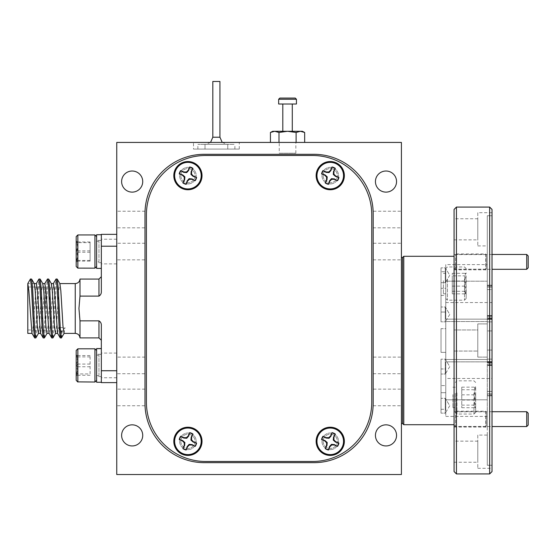 <?xml version="1.0" encoding="UTF-8"?>
<svg xmlns="http://www.w3.org/2000/svg" width="556" height="556" viewBox="0 0 556 556"><rect width="100%" height="100%" fill="white"/><g stroke="black" fill="none" stroke-linecap="round" stroke-linejoin="round"><path stroke-width="0.42" stroke-dasharray="2.78 2.08" d="M116.753 259.854L116.753 243.25L116.753 259.854L144.984 259.854L144.984 243.25L144.984 259.854M116.753 227.828L116.753 211.224L116.753 227.828L144.984 227.828L144.984 211.224L144.984 227.828M116.753 373.715L116.753 357.112L116.753 373.715L144.984 373.715L144.984 357.112L144.984 373.715M116.753 405.741L116.753 389.137L116.753 405.741L144.984 405.741L144.984 389.137L144.984 405.741M116.753 142.433L116.753 474.532L401.411 474.532L401.411 142.433L116.753 142.433M401.411 243.25L401.411 259.854L401.411 243.25L373.18 243.25L373.18 259.854L373.18 243.25M401.411 211.224L401.411 227.828L401.411 211.224L373.18 211.224L373.18 227.828L401.411 227.828M401.411 357.112L401.411 373.715L401.411 357.112L373.18 357.112L373.18 373.715L373.18 357.112M401.411 389.137L401.411 405.741L401.411 389.137L373.18 389.137L373.18 405.741L373.18 389.137M193.495 142.433L239.275 142.433L193.495 142.433L193.495 149.077L239.275 149.077L193.495 149.077M279.244 142.433L295.848 142.433L279.244 142.433L279.244 153.22L295.848 153.22L279.244 153.22M385.989 192.126A10.557 10.557 0 0 0 395.135 176.294A10.557 10.557 0 0 0 376.85 176.294A10.557 10.557 0 0 0 385.989 192.126M132.175 445.947A10.557 10.557 0 0 0 141.314 430.115A10.557 10.557 0 0 0 123.029 430.115A10.557 10.557 0 0 0 132.175 445.947M132.175 192.126A10.557 10.557 0 0 0 141.314 176.294A10.557 10.557 0 0 0 123.029 176.294A10.557 10.557 0 0 0 132.175 192.126M385.989 445.947A10.557 10.557 0 0 0 395.135 430.115A10.557 10.557 0 0 0 376.85 430.115A10.557 10.557 0 0 0 385.989 445.947M144.984 213.594L144.984 403.364A59.304 59.304 0 0 0 204.288 462.668L313.876 462.668A59.304 59.304 0 0 0 373.18 403.364L373.18 213.594A59.304 59.304 0 0 0 313.876 154.297L204.288 154.297A59.304 59.304 0 0 0 144.984 213.594M373.18 213.594L373.18 211.224M146.409 214.783L146.409 402.183A59.304 59.304 0 0 0 205.706 461.487L312.458 461.487A59.304 59.304 0 0 0 371.755 402.183L371.755 214.783A59.304 59.304 0 0 0 312.458 155.478L205.706 155.478A59.304 59.304 0 0 0 146.409 214.783M187.921 183.946A8.305 8.305 0 0 0 195.107 171.491A8.305 8.305 0 0 0 180.728 171.491A8.305 8.305 0 0 0 187.921 183.946A8.305 8.305 0 0 0 195.107 171.491A8.305 8.305 0 0 0 180.728 171.491A8.305 8.305 0 0 0 187.921 183.946M330.243 183.946A8.305 8.305 0 0 0 337.436 171.491A8.305 8.305 0 0 0 323.057 171.491A8.305 8.305 0 0 0 330.243 183.946A8.305 8.305 0 0 0 337.436 171.491A8.305 8.305 0 0 0 323.057 171.491A8.305 8.305 0 0 0 330.243 183.946M330.243 449.623A8.305 8.305 0 0 0 337.436 437.169A8.305 8.305 0 0 0 323.057 437.169A8.305 8.305 0 0 0 330.243 449.623A8.305 8.305 0 0 0 337.436 437.169A8.305 8.305 0 0 0 323.057 437.169A8.305 8.305 0 0 0 330.243 449.623M187.921 449.623A8.305 8.305 0 0 0 195.107 437.169A8.305 8.305 0 0 0 180.728 437.169A8.305 8.305 0 0 0 187.921 449.623A8.305 8.305 0 0 0 195.107 437.169A8.305 8.305 0 0 0 180.728 437.169A8.305 8.305 0 0 0 187.921 449.623M190.715 169.1A7.117 7.117 0 0 0 180.853 176.488A7.117 7.117 0 0 0 192.188 181.339A7.117 7.117 0 0 0 190.715 169.1A7.117 7.117 0 0 0 180.853 176.488A7.117 7.117 0 0 0 192.188 181.339A7.117 7.117 0 0 0 190.715 169.1M192.96 168.364L192.918 168.329A8.854 8.854 0 0 0 189.756 166.981L189.7 166.967M196.595 177.427L196.581 177.475A8.854 8.854 0 0 1 195.232 180.637L195.198 180.686M186.135 184.314L186.086 184.307A8.854 8.854 0 0 1 182.924 182.952L182.875 182.924M272.725 131.285L287.542 131.285L296.098 132.467L300.386 131.285L302.374 131.285M274.706 131.285L278.98 132.467L287.542 131.285L300.74 131.292M291.657 131.285L282.802 131.285L291.657 131.285M283.442 104.007L292.289 104.007L283.442 104.007M278.653 104.007L296.445 104.007M278.653 99.26L296.445 99.26M279.842 98.071L295.257 98.071M278.994 142.433L296.112 142.433L278.994 142.433M304.667 142.433L296.098 142.433L304.667 142.433M296.098 132.467L296.098 142.433M278.98 132.467L278.98 142.433M205.511 144.331L227.772 144.331L205.511 144.331M205.511 149.077L227.772 149.077L205.511 149.077M234.048 144.331L197.88 144.331L234.048 144.331M234.048 149.077L197.88 149.077L234.048 149.077M227.251 144.331L204.997 144.331L227.251 144.331M219.94 81.468L212.823 81.468M226.577 144.331L205.706 144.331L226.577 144.331M190.715 434.778A7.117 7.117 0 0 0 180.853 442.166A7.117 7.117 0 0 0 192.188 447.017A7.117 7.117 0 0 0 190.715 434.778A7.117 7.117 0 0 0 180.853 442.166A7.117 7.117 0 0 0 192.188 447.017A7.117 7.117 0 0 0 190.715 434.778M192.96 434.041L192.918 434.007A8.854 8.854 0 0 0 189.756 432.658L189.7 432.644M196.595 443.104L196.581 443.16A8.854 8.854 0 0 1 195.232 446.315L195.198 446.364M186.135 449.999L186.086 449.985A8.854 8.854 0 0 1 182.924 448.629L182.875 448.602M333.044 434.778A7.117 7.117 0 0 0 323.182 442.166A7.117 7.117 0 0 0 334.51 447.017A7.117 7.117 0 0 0 333.044 434.778A7.117 7.117 0 0 0 323.182 442.166A7.117 7.117 0 0 0 334.51 447.017A7.117 7.117 0 0 0 333.044 434.778M335.289 434.041L335.24 434.007A8.854 8.854 0 0 0 332.085 432.658L332.029 432.644M338.924 443.104L338.91 443.16A8.854 8.854 0 0 1 337.555 446.315L337.527 446.364M328.464 449.999L328.408 449.985A8.854 8.854 0 0 1 325.246 448.629L325.204 448.602M333.044 169.1A7.117 7.117 0 0 0 323.182 176.488A7.117 7.117 0 0 0 334.51 181.339A7.117 7.117 0 0 0 333.044 169.1A7.117 7.117 0 0 0 323.182 176.488A7.117 7.117 0 0 0 334.51 181.339A7.117 7.117 0 0 0 333.044 169.1M335.289 168.364L335.24 168.329A8.854 8.854 0 0 0 332.085 166.981L332.029 166.967M338.924 177.427L338.91 177.475A8.854 8.854 0 0 1 337.555 180.637L337.527 180.686M328.464 184.314L328.408 184.307A8.854 8.854 0 0 1 325.246 182.952L325.204 182.924M98.961 261.73L98.961 241.353L98.961 261.73L96.591 261.751L96.591 241.353L96.591 261.73M77.854 268.159L77.854 234.945M94.93 234.945L94.93 268.159M76.193 236.606L76.193 266.498M90.093 260.444L76.193 260.444L76.193 240.852L76.193 260.444C78.055 257.275 78.055 254.078 76.193 250.846C78.055 247.906 78.055 244.946 76.193 241.95C78.055 242.187 78.055 242.423 76.193 242.652C78.055 245.828 78.055 249.025 76.193 252.25C78.055 255.19 78.055 258.158 76.193 261.146C78.055 260.917 78.055 260.681 76.193 260.444C78.055 260.681 78.055 260.917 76.193 261.146L90.093 261.146L90.093 241.95L90.093 261.146M96.591 266.463L96.591 236.606L96.591 266.463M90.093 241.95L76.193 241.95C78.055 242.187 78.055 242.423 76.193 242.652L90.093 242.652M90.093 250.846L76.193 250.846M90.093 252.25L76.193 252.25M101.338 240.407L101.338 268.395L101.338 234.708L101.338 240.407L96.591 240.407L96.591 262.703L96.591 240.407M101.338 240.435L96.591 240.435M96.591 268.395L96.591 234.708M116.753 234.354L116.753 246.211L116.753 234.354L101.338 234.354L101.338 291.212C101.484 293.429 100.692 295.062 98.961 296.112L79.988 296.112C78.82 304.34 78.82 312.59 79.988 320.854L79.988 337.895M79.988 320.854L98.961 320.854C100.692 321.903 101.484 323.536 101.338 325.753L101.338 382.611L116.753 382.611L116.753 246.211L116.753 382.611M101.338 251.548L101.338 263.885L101.338 251.548M101.338 291.212L101.338 276.693L101.338 291.212M64.044 333.391L64.996 327.56L62.348 331.077L61.494 337.888M57.567 333.287L58.644 327.56L59.158 327.56M60.222 327.56L64.996 327.56M55.503 333.391L56.573 326.094L58.707 290.871L59.895 283.678M31.504 278.987L34.152 283.574L27.8 283.574L27.8 333.391M31.949 333.28L33.11 326.504L36.342 283.574M38.427 333.391L39.49 326.094L41.624 290.871L42.812 283.678M40.491 333.28L41.644 326.49L44.876 283.574M46.961 333.391L48.031 326.094L50.165 290.871L51.354 283.678M49.025 333.28L50.186 326.504L53.418 283.574M27.8 308.483L27.8 286.993L27.8 308.483M45.356 308.483L45.356 286.993L45.356 308.483M61.292 331.077L60.361 329.84M59.207 328.311L58.644 327.56M35.876 337.888L36.842 329.34L38.976 287.626L40.046 278.987M44.417 337.888L45.383 329.34L47.517 287.626L48.587 278.987M52.959 337.888L53.925 329.34L56.059 287.626L57.122 278.987M34.715 337.972L35.786 329.34L37.919 287.626L38.885 279.077M43.257 337.972L44.327 329.34L46.461 287.626L47.427 279.077M51.798 337.972L52.862 329.34L55.002 287.626L55.961 279.077M60.333 337.972L60.868 335.761M79.988 279.07L79.988 296.112M116.753 251.548L116.753 263.885L116.753 251.548M116.753 365.41L116.753 377.746L116.753 365.41M101.338 365.41L101.338 377.746L101.338 365.41M101.338 325.753L101.338 340.265L101.338 325.753M101.338 246.211L116.753 246.211M116.753 370.748L101.338 370.748M98.961 375.529L98.961 355.214L98.961 375.529M96.591 375.529L96.591 355.214L96.591 375.529M77.854 382.021L77.854 348.807M94.93 348.807L94.93 382.021M76.193 350.468L76.193 380.36M76.193 373.931L76.193 354.714L76.193 373.931C78.055 370.671 78.055 367.377 76.193 364.062C78.055 361.247 78.055 358.411 76.193 355.548L77.548 356.069L76.193 356.896C78.055 360.156 78.055 363.443 76.193 366.765C78.055 369.58 78.055 372.416 76.193 375.279L77.548 374.751L76.193 373.931L90.093 373.931L90.093 355.548L90.093 373.931M96.591 380.234L96.591 350.468L96.591 380.234M90.093 364.062L76.193 364.062M90.093 355.548L76.193 355.548M90.093 356.896L76.193 356.896M90.093 366.765L76.193 366.765M90.093 375.279L76.193 375.279M101.338 354.262L101.338 382.257L101.338 348.57L101.338 354.262L96.591 354.262L96.591 376.565L96.591 348.633M101.338 354.325L96.591 354.325M96.591 382.257L96.591 354.262M526.72 411.718L526.72 426.542M454.071 425.062L454.071 413.198L454.071 425.062L455.552 426.542L455.552 411.718L455.552 426.542L492.025 426.542M528.2 425.062L528.2 413.198M526.72 254.467L526.72 269.292M454.071 267.811L454.071 255.948L454.071 267.811L455.552 269.292L455.552 254.467L455.552 269.292L492.025 269.292M528.2 267.811L528.2 255.948M445.766 368.969L445.766 392.689L445.766 368.969L445.766 392.689L445.766 368.969L441.026 368.969L441.026 392.689L441.026 368.969L445.766 368.969M445.766 288.321L445.766 312.041L445.766 288.321L445.766 312.041L445.766 288.321L441.026 288.321L441.026 312.041L441.026 288.321L445.766 288.321M441.026 288.321L441.026 312.041L441.026 288.321M441.026 368.969L441.026 392.689L441.026 368.969M445.766 328.645L445.766 352.365L445.766 328.645L445.766 352.365L445.766 328.645L441.026 328.645L441.026 352.365L441.026 328.645L445.766 328.645M445.766 271.717L445.766 295.438L445.766 271.717L441.026 271.717L441.026 295.438L441.026 271.717M441.026 328.645L441.026 352.365L441.026 328.645M445.766 385.579L445.766 409.299L445.766 385.579L441.026 385.579L441.026 409.299L441.026 385.579M487.278 395.636L487.278 394.927L487.278 395.802L492.025 395.636L492.025 394.927L492.025 395.802L492.025 378.462L492.025 395.802L487.278 395.636M487.278 362.352L487.278 359.148L487.278 362.352L492.025 362.352L492.025 364.062L492.025 321.868L492.025 362.352L487.278 362.352M487.278 285.374L487.278 264.6L487.278 287.132L487.278 285.207L492.025 285.374L492.025 302.554L492.025 285.207L487.278 285.374M487.278 318.664L487.278 359.482L487.278 318.664L492.025 318.664L492.025 321.868L492.025 318.664L487.278 318.664M492.025 465.268L487.278 465.268L492.025 465.268L492.025 350.078L492.025 465.268M487.278 350.078L492.025 350.078L492.025 330.938L487.278 330.938L492.025 330.938L492.025 215.742L492.025 350.078L487.278 350.078L487.278 465.268L487.278 215.742L492.025 215.742L487.278 215.742L487.278 350.078M456.441 473.934L456.441 207.075M489.655 207.075L489.655 473.934M454.071 209.445L454.071 471.564M454.071 253.932L454.071 269.827L454.071 253.932L485.735 253.932L485.735 269.827L485.735 253.932L487.278 252.389L487.278 271.37L487.278 252.389M454.071 411.183L454.071 427.077L454.071 411.183L485.735 411.183L485.735 427.077L485.735 411.183L487.278 409.64L487.278 428.62L487.278 409.64M454.071 411.836L454.071 426.424L454.071 411.836L486.271 411.836L486.271 426.424L486.271 411.836L487.278 410.828L487.278 427.432L487.278 410.828M454.071 254.585L454.071 269.173L454.071 254.585L486.271 254.585L486.271 269.173L486.271 254.585L487.278 253.578L487.278 270.181L487.278 253.578M454.071 329.951L454.071 351.058L454.071 329.951L454.071 351.058L454.071 329.951L477.792 329.951L477.792 351.058L477.792 329.951L477.792 351.058L477.792 329.951L454.071 329.951M454.071 218.758L454.071 239.865L454.071 218.758L477.792 218.758L477.792 239.865L477.792 218.758M454.071 441.144L454.071 462.251L454.071 441.144L477.792 441.144L477.792 462.251L477.792 441.144M454.071 424.714L454.071 256.295L454.071 424.714M492.025 471.564L492.025 209.445M492.025 215.742L492.025 212.705L492.025 215.742M403.781 424.714L403.781 256.295M487.278 393.877L487.278 416.416L487.278 393.877L487.278 395.802L487.278 393.877L492.025 393.877L487.278 393.877M487.278 394.927L487.278 399.806L487.278 391.431L487.278 394.927L492.025 394.927L492.025 361.852L492.025 394.927L487.278 394.927M487.278 365.09L487.278 399.806L487.278 364.062L487.278 365.494L487.278 365.09L492.025 365.09L492.025 365.494L492.025 365.09L487.278 365.09M487.278 316.948L487.278 281.204L487.278 316.948L492.025 316.948L492.025 315.516L492.025 316.948L487.278 316.948M487.278 289.586L487.278 281.204L487.278 289.586L487.278 286.083L487.278 289.586L492.025 289.586L492.025 319.158L492.025 286.083L492.025 289.586L487.278 289.586M487.278 465.268L487.278 435.091L487.278 465.268M487.278 215.742L487.278 245.919L487.278 215.742M492.025 315.926L492.025 319.158L492.025 315.516L492.025 315.926L487.278 315.926L492.025 315.926M492.025 364.062L492.025 365.494L492.025 364.062L487.278 364.062L492.025 364.062M492.025 361.615L492.025 318.206L492.025 362.804L492.025 361.615L487.278 361.615L487.278 362.804L492.025 362.804L487.278 362.804L487.278 361.615L492.025 361.615M477.792 435.091L477.792 468.305L477.792 435.091L487.278 435.091M477.792 323.898L477.792 357.112L477.792 323.898L487.278 323.898L477.792 323.898L477.792 357.112L477.792 323.898M477.792 212.705L477.792 245.919L477.792 212.705L492.025 212.705M445.766 361.852L445.766 399.806L445.766 361.852L492.025 361.852L445.766 361.852L445.766 399.806L445.766 361.852M445.766 281.204L445.766 319.158L445.766 281.204L487.278 281.204L445.766 281.204L445.766 319.158L445.766 281.204M445.766 321.528L445.766 359.482L445.766 321.528L487.278 321.528L445.766 321.528L445.766 359.482L445.766 321.528M445.766 264.6L445.766 302.554L445.766 264.6L487.278 264.6M445.766 378.462L445.766 416.416L445.766 378.462L492.025 378.462M402.593 257.484L402.593 423.533M401.411 257.484L401.411 423.533M487.278 319.394L487.278 361.615L487.278 319.394L492.025 319.394L487.278 319.394L487.278 318.206L492.025 318.206L487.278 318.206L487.278 319.394M441.026 413.15L441.026 398.325L441.026 413.15L441.026 398.325L441.026 413.15L445.293 413.15L445.293 398.325L445.293 413.15L445.293 398.325L445.293 413.15L441.026 413.15M449.748 405.741L445.293 413.15L449.748 405.741L445.293 398.325L441.026 398.325L445.293 398.325L449.748 405.741M441.026 282.684L441.026 267.86L441.026 282.684L441.026 267.86L441.026 282.684L445.293 282.684L445.293 267.86L445.293 282.684L445.293 267.86L445.293 282.684L441.026 282.684M449.748 275.269L445.293 282.684L449.748 275.269L445.293 267.86L441.026 267.86L445.293 267.86L449.748 275.269M441.026 374.014L441.026 359.183L441.026 374.014L441.026 359.183L441.026 374.014L445.293 374.014L445.293 359.183L445.293 374.014L445.293 359.183L445.293 374.014L441.026 374.014M449.748 366.599L445.293 374.014L449.748 366.599L445.293 359.183L441.026 359.183L445.293 359.183L449.748 366.599M441.026 321.827L441.026 307.002L441.026 321.827L441.026 307.002L441.026 321.827L445.293 321.827L445.293 307.002L445.293 321.827L445.293 307.002L445.293 321.827L441.026 321.827M449.748 314.411L445.293 321.827L449.748 314.411L445.293 307.002L441.026 307.002L445.293 307.002L449.748 314.411M443.396 280.717L443.396 293.776L443.396 280.717M445.766 280.717L445.766 293.776L445.766 280.717M464.51 278.931L464.51 300.177L464.51 278.931M447.427 278.931L447.427 300.177L447.427 278.931M466.171 279.397L466.171 298.516L466.171 279.397M466.171 275.845L466.171 294.277L466.171 275.845L465.011 274.032L466.171 273.302C464.302 275.859 464.302 278.431 466.171 281.03C464.309 284.457 464.309 287.876 466.171 291.302L465.011 293.116L466.171 293.846C464.302 291.295 464.302 288.717 466.171 286.118C464.309 282.691 464.309 279.272 466.171 275.845L452.271 275.845L452.271 273.302L452.271 293.846L452.271 275.845M445.766 279.397L445.766 298.516L445.766 279.397M452.271 273.302L466.171 273.302M452.271 281.03L466.171 281.03M452.271 291.302L466.171 291.302M452.271 293.846L466.171 293.846M452.271 286.118L466.171 286.118M452.897 394.635L452.897 407.638L452.897 394.635M455.267 394.635L455.267 407.638L455.267 394.635M474.004 392.877L474.004 414.039L474.004 392.877M456.928 392.877L456.928 414.039L456.928 392.877M475.665 393.328L475.665 412.378L475.665 393.328M475.665 400.035L475.665 386.74L475.665 400.035C473.802 402.579 473.802 405.136 475.665 407.722L474.518 406.985L475.665 405.129C473.802 401.696 473.802 398.27 475.665 394.836C473.802 392.3 473.802 389.735 475.665 387.15L474.518 387.886L475.665 389.749C473.802 393.175 473.802 396.609 475.665 400.035L461.765 400.035L461.765 407.722L461.765 387.15L461.765 400.035M455.267 393.328L455.267 412.378L455.267 393.328M461.765 407.722L475.665 407.722M461.765 405.129L475.665 405.129M461.765 394.836L475.665 394.836M461.765 387.15L475.665 387.15M461.765 389.749L475.665 389.749M219.94 137.214L212.823 137.214M98.961 320.854L98.961 337.895M98.961 279.07L98.961 296.112M75.248 283.574L75.248 333.391M487.278 286.083L492.025 286.083L487.278 286.083M492.025 391.431L487.278 391.431L492.025 391.431M487.278 321.868L492.025 321.868L487.278 321.868M492.025 359.148L487.278 359.148L492.025 359.148M487.278 287.132L492.025 287.132L487.278 287.132M144.984 389.137L116.753 389.137M144.984 357.112L116.753 357.112M144.984 211.224L116.753 211.224M144.984 243.25L116.753 243.25M373.18 405.741L401.411 405.741M373.18 373.715L401.411 373.715M373.18 259.854L401.411 259.854M295.848 153.22L295.848 142.433M239.275 149.077L239.275 142.433M204.997 144.331L204.997 149.077L204.997 144.331M227.772 144.331L227.772 149.077L227.772 144.331M234.889 149.077L234.889 144.331M197.88 149.077L197.88 144.331M222.219 142.433L227.056 144.331M210.55 142.433L205.706 144.331M96.591 241.353L98.961 241.353M77.604 242.263L76.193 240.852M77.604 260.84L76.193 262.251M101.338 262.703L96.591 262.703M45.356 286.993L27.8 286.993M45.356 329.972L27.8 329.972M116.753 239.219L101.338 239.219M116.753 263.885L101.338 263.885M116.753 353.081L101.338 353.081M116.753 377.746L101.338 377.746M96.591 375.613L98.961 375.613M96.591 355.214L98.961 355.214M77.548 356.069L76.193 354.714M77.548 374.758L76.193 376.113M101.338 376.565L96.591 376.565M492.025 411.718L455.552 411.718L454.071 413.198M492.025 254.467L455.552 254.467L454.071 255.948M441.026 392.689L445.766 392.689L441.026 392.689M441.026 312.041L445.766 312.041L441.026 312.041M441.026 352.365L445.766 352.365L441.026 352.365M441.026 295.438L445.766 295.438M441.026 409.299L445.766 409.299M477.792 468.305L492.025 468.305M477.792 357.112L487.278 357.112L477.792 357.112M477.792 245.919L487.278 245.919M454.071 462.251L477.792 462.251M454.071 351.058L477.792 351.058L454.071 351.058M454.071 239.865L477.792 239.865M454.071 269.173L486.271 269.173L487.278 270.181M454.071 426.424L486.271 426.424L487.278 427.432M454.071 427.077L485.735 427.077L487.278 428.62M454.071 269.827L485.735 269.827L487.278 271.37M445.766 399.806L487.278 399.806L445.766 399.806M445.766 319.158L492.025 319.158L445.766 319.158M445.766 359.482L487.278 359.482L445.766 359.482M445.766 302.554L492.025 302.554M445.766 416.416L487.278 416.416M492.025 315.516L487.278 315.516L492.025 315.516M492.025 365.494L487.278 365.494L492.025 365.494M487.278 285.207L492.025 285.207L487.278 285.207M492.025 395.802L487.278 395.802L492.025 395.802M445.766 273.371L443.396 273.371M445.766 293.776L443.396 293.776M466.171 268.631L464.51 266.97L447.427 266.97L445.766 268.631M466.171 298.516L464.51 300.177L447.427 300.177L445.766 298.516M465.011 293.116L466.171 294.277M465.011 274.032L466.171 272.878M455.267 387.233L452.897 387.233M455.267 407.638L452.897 407.638M475.665 382.493L474.004 380.832L456.928 380.832L455.267 382.493M475.665 412.378L474.004 414.039L456.928 414.039L455.267 412.378M474.518 406.992L475.665 408.139M474.518 387.886L475.665 386.74"/><path stroke-width="0.83" d="M385.989 192.126A10.557 10.557 0 0 0 395.135 176.294A10.557 10.557 0 0 0 376.85 176.294A10.557 10.557 0 0 0 385.989 192.126M132.175 445.947A10.557 10.557 0 0 0 141.314 430.115A10.557 10.557 0 0 0 123.029 430.115A10.557 10.557 0 0 0 132.175 445.947M132.175 192.126A10.557 10.557 0 0 0 141.314 176.294A10.557 10.557 0 0 0 123.029 176.294A10.557 10.557 0 0 0 132.175 192.126M385.989 445.947A10.557 10.557 0 0 0 395.135 430.115A10.557 10.557 0 0 0 376.85 430.115A10.557 10.557 0 0 0 385.989 445.947M116.753 142.433L116.753 474.532L401.411 474.532L401.411 142.433L116.753 142.433M144.984 213.594L144.984 403.364A59.304 59.304 0 0 0 204.288 462.668L313.876 462.668A59.304 59.304 0 0 0 373.18 403.364L373.18 213.594A59.304 59.304 0 0 0 313.876 154.297L204.288 154.297A59.304 59.304 0 0 0 144.984 213.594M373.18 227.828L373.18 213.594M146.409 214.783L146.409 402.183A59.304 59.304 0 0 0 205.706 461.487L312.458 461.487A59.304 59.304 0 0 0 371.755 402.183L371.755 214.783A59.304 59.304 0 0 0 312.458 155.478L205.706 155.478A59.304 59.304 0 0 0 146.409 214.783M187.921 189.756A14.115 14.115 0 0 0 200.139 168.586A14.115 14.115 0 0 0 175.696 168.586A14.115 14.115 0 0 0 187.921 189.756M330.243 189.756A14.115 14.115 0 0 0 342.468 168.586A14.115 14.115 0 0 0 318.025 168.586A14.115 14.115 0 0 0 330.243 189.756M330.243 455.433A14.115 14.115 0 0 0 342.468 434.264A14.115 14.115 0 0 0 318.025 434.264A14.115 14.115 0 0 0 330.243 455.433M187.921 455.433A14.115 14.115 0 0 0 200.139 434.264A14.115 14.115 0 0 0 175.696 434.264A14.115 14.115 0 0 0 187.921 455.433M182.695 187.858A13.281 13.281 0 0 1 175.703 170.421A13.281 13.281 0 0 1 193.14 163.429A13.281 13.281 0 0 1 200.132 180.867A13.281 13.281 0 0 1 182.695 187.858M179.247 173.861L182.417 175.216L184.265 177.107L184.238 179.748L182.875 182.924A8.854 8.854 0 0 0 186.135 184.314L187.49 181.145L189.381 179.296L192.029 179.324L195.198 180.686A8.854 8.854 0 0 0 196.595 177.427L193.418 176.071L191.57 174.181L191.605 171.533L192.96 168.364A8.854 8.854 0 0 0 189.7 166.967L188.345 170.143L186.455 171.992L183.814 171.957L180.637 170.602A8.854 8.854 0 0 0 179.247 173.861L179.254 173.806A8.854 8.854 0 0 1 180.61 170.643L180.637 170.602M180.61 170.643L183.723 172.367L183.814 171.957M183.723 172.367L186.705 172.61L186.455 171.992M186.705 172.61L188.686 170.379L188.345 170.143M188.686 170.379L189.7 166.967M196.595 177.427L193.182 176.412L190.951 174.424L191.195 171.45L192.96 168.364M195.198 180.686L192.112 178.921L189.137 178.678L187.15 180.909L186.135 184.314M182.875 182.924L184.641 179.838L184.884 176.857L182.653 174.876L179.254 173.806M184.641 179.838L184.238 179.748M184.884 176.857L184.265 177.107M192.112 178.921L192.029 179.324M189.137 178.678L189.381 179.296M191.195 171.45L191.605 171.533M190.951 174.424L191.57 174.181M304.667 142.433L304.667 132.467L300.393 131.285L304.667 132.467L302.374 131.285L272.725 131.285L270.431 132.467L274.706 131.285L270.431 132.467L270.431 142.433M300.393 131.285L296.112 132.467L287.556 131.285L278.994 132.467L274.713 131.285M296.445 104.007L278.653 104.007L278.653 99.26L296.445 99.26L296.445 104.007M296.445 99.26L295.257 98.071L279.842 98.071L278.653 99.26M296.112 132.467L296.112 142.433M278.994 132.467L278.994 142.433M219.94 137.214L212.823 137.214L212.823 81.468L219.94 81.468L219.94 137.214L222.219 142.433M182.695 453.536A13.281 13.281 0 0 1 175.703 436.099A13.281 13.281 0 0 1 193.14 429.107A13.281 13.281 0 0 1 200.132 446.544A13.281 13.281 0 0 1 182.695 453.536M179.247 439.539L182.417 440.894L184.265 442.784L184.238 445.425L182.875 448.602A8.854 8.854 0 0 0 186.135 449.999L187.49 446.822L189.381 444.974L192.029 445.002L195.198 446.364A8.854 8.854 0 0 0 196.595 443.104L193.418 441.749L191.57 439.859L191.605 437.218L192.96 434.041A8.854 8.854 0 0 0 189.7 432.644L188.345 435.821L186.455 437.669L183.814 437.642L180.637 436.279A8.854 8.854 0 0 0 179.247 439.539L179.254 439.483A8.854 8.854 0 0 1 180.61 436.321L180.637 436.279M180.61 436.321L183.723 438.045L183.814 437.642M183.723 438.045L186.705 438.288L186.455 437.669M186.705 438.288L188.686 436.057L188.345 435.821M188.686 436.057L189.7 432.644M196.595 443.104L193.182 442.089L190.951 440.102L191.195 437.127L192.96 434.041M195.198 446.364L192.112 444.598L189.137 444.355L187.15 446.586L186.135 449.999M182.875 448.602L184.641 445.516L184.884 442.534L182.653 440.554L179.254 439.483M184.641 445.516L184.238 445.425M184.884 442.534L184.265 442.784M192.112 444.598L192.029 445.002M189.137 444.355L189.381 444.974M191.195 437.127L191.605 437.218M190.951 440.102L191.57 439.859M325.024 453.536A13.281 13.281 0 0 1 318.032 436.099A13.281 13.281 0 0 1 335.47 429.107A13.281 13.281 0 0 1 342.461 446.544A13.281 13.281 0 0 1 325.024 453.536M321.57 439.539L324.746 440.894L326.594 442.784L326.567 445.425L325.204 448.602A8.854 8.854 0 0 0 328.464 449.999L329.819 446.822L331.71 444.974L334.351 445.002L337.527 446.364A8.854 8.854 0 0 0 338.924 443.104L335.748 441.749L333.899 439.859L333.927 437.218L335.289 434.041A8.854 8.854 0 0 0 332.029 432.644L330.674 435.821L328.784 437.669L326.143 437.642L322.966 436.279A8.854 8.854 0 0 0 321.57 439.539L321.583 439.483A8.854 8.854 0 0 1 322.932 436.321L322.966 436.279M322.932 436.321L326.052 438.045L326.143 437.642M326.052 438.045L329.027 438.288L328.784 437.669M329.027 438.288L331.015 436.057L330.674 435.821M331.015 436.057L332.029 432.644M338.924 443.104L335.511 442.089L333.28 440.102L333.524 437.127L335.289 434.041M337.527 446.364L334.441 444.598L331.466 444.355L329.479 446.586L328.464 449.999M325.204 448.602L326.97 445.516L327.213 442.534L324.982 440.554L321.583 439.483M326.97 445.516L326.567 445.425M327.213 442.534L326.594 442.784M334.441 444.598L334.351 445.002M331.466 444.355L331.71 444.974M333.524 437.127L333.927 437.218M333.28 440.102L333.899 439.859M325.024 187.858A13.281 13.281 0 0 1 318.032 170.421A13.281 13.281 0 0 1 335.47 163.429A13.281 13.281 0 0 1 342.461 180.867A13.281 13.281 0 0 1 325.024 187.858M321.57 173.861L324.746 175.216L326.594 177.107L326.567 179.748L325.204 182.924A8.854 8.854 0 0 0 328.464 184.314L329.819 181.145L331.71 179.296L334.351 179.324L337.527 180.686A8.854 8.854 0 0 0 338.924 177.427L335.748 176.071L333.899 174.181L333.927 171.533L335.289 168.364A8.854 8.854 0 0 0 332.029 166.967L330.674 170.143L328.784 171.992L326.143 171.957L322.966 170.602A8.854 8.854 0 0 0 321.57 173.861L321.583 173.806A8.854 8.854 0 0 1 322.932 170.643L322.966 170.602M322.932 170.643L326.052 172.367L326.143 171.957M326.052 172.367L329.027 172.61L328.784 171.992M329.027 172.61L331.015 170.379L330.674 170.143M331.015 170.379L332.029 166.967M338.924 177.427L335.511 176.412L333.28 174.424L333.524 171.45L335.289 168.364M337.527 180.686L334.441 178.921L331.466 178.678L329.479 180.909L328.464 184.314M325.204 182.924L326.97 179.838L327.213 176.857L324.982 174.876L321.583 173.806M326.97 179.838L326.567 179.748M327.213 176.857L326.594 177.107M334.441 178.921L334.351 179.324M331.466 178.678L331.71 179.296M333.524 171.45L333.927 171.533M333.28 174.424L333.899 174.181M77.854 268.117L94.93 268.159L94.93 234.945L77.854 234.945L77.854 268.117M77.854 268.159L76.193 266.498L76.193 236.606L77.854 234.945M101.338 234.736L96.591 234.736L96.591 268.395L101.338 268.395M101.338 234.708L96.591 234.736M53.3 283.678L56.066 278.987L57.226 279.077L59.895 283.678L60.84 290.871L62.974 326.094L64.044 333.391L75.248 333.391C78.021 333.635 79.598 335.143 79.988 337.895L79.988 320.854L78.952 308.483L79.988 296.112L79.988 279.07L98.961 279.07L101.338 276.693M116.753 382.611L101.338 382.611L101.338 325.753C101.484 323.536 100.699 321.903 98.961 320.854L79.988 320.854M79.988 296.112L98.961 296.112C100.692 295.062 101.484 293.429 101.338 291.212L101.338 234.354L116.753 234.354M59.158 327.56L60.222 327.56M51.291 283.574L53.418 283.574L54.488 290.871L57.567 333.287L60.236 337.888L61.396 337.972L64.162 333.28M44.758 283.678L47.524 278.987L48.685 279.077L51.354 283.678L52.299 290.871L54.432 326.094L55.503 333.391L57.629 333.391M32.012 333.391L27.8 333.391L27.8 283.574L30.448 278.987L31.609 279.077L34.277 283.678L35.223 290.871L37.356 326.094L38.427 333.391L40.553 333.391M27.8 283.574L28.87 290.878L31.949 333.28L34.715 337.972L35.876 337.888L38.545 333.28M34.215 283.574L36.342 283.574L37.405 290.864L40.491 333.28L43.257 337.972L44.417 337.888L47.086 333.28M36.216 283.678L38.989 278.987L40.15 279.077L42.812 283.678L43.764 290.871L45.898 326.094L46.961 333.391L49.088 333.391M42.756 283.574L44.876 283.574L45.946 290.871L49.025 333.28L51.798 337.972L52.959 337.888L55.621 333.28M60.361 329.84L59.207 328.311M62.348 331.077L61.292 331.077L60.868 335.761M31.609 279.077L32.575 287.626L34.708 329.34L35.779 337.972M40.15 279.077L41.116 287.626L43.25 329.34L44.313 337.972M48.685 279.077L49.651 287.626L51.791 329.34L52.855 337.972M57.226 279.077L58.192 287.626L60.326 329.34L61.396 337.972M30.448 278.987L31.518 287.626L33.652 329.34L34.618 337.888M38.989 278.987L40.053 287.626L42.187 329.34L43.153 337.888M47.524 278.987L48.594 287.626L50.728 329.34L51.694 337.888M56.066 278.987L57.136 287.626L59.27 329.34L60.236 337.888M101.338 370.748L116.753 370.748M116.753 246.211L101.338 246.211M77.854 381.889L94.93 382.021L94.93 348.807L77.854 348.807L77.854 381.889M77.854 382.021L76.193 380.36L76.193 350.468L77.854 348.807M101.338 348.633L96.591 348.633L96.591 382.257L101.338 382.257M96.591 348.57L101.338 348.57L96.591 348.57M526.72 411.718L528.2 413.198L528.2 425.062L526.72 426.542L526.72 411.718L492.025 411.718M526.72 254.467L528.2 255.948L528.2 267.811L526.72 269.292L526.72 254.467L492.025 254.467M456.441 207.075L456.441 473.934L489.655 473.934L489.655 207.075L456.441 207.075L454.071 209.445L454.071 471.564L456.441 473.934M489.655 207.075L492.025 209.445L492.025 471.564L489.655 473.934M403.781 424.714L402.593 423.533L402.593 257.484L403.781 256.295L403.781 424.714L454.071 424.714M402.593 423.533L401.411 423.533L401.411 257.484L402.593 257.484M79.988 337.895L98.961 337.895L98.961 320.854M98.961 296.112L98.961 279.07M75.248 333.391L75.248 283.574C78.021 283.324 79.598 281.822 79.988 279.07M282.802 104.007L282.802 131.285M292.289 104.007L292.289 131.285M212.823 137.214L210.55 142.433M96.591 236.606L94.93 234.945M96.591 266.498L94.93 268.159M59.833 283.574L75.248 283.574M98.961 337.895L101.338 340.265M96.591 350.468L94.93 348.807M96.591 380.36L94.93 382.021M526.72 426.542L492.025 426.542M526.72 269.292L492.025 269.292M403.781 256.295L454.071 256.295"/></g></svg>
